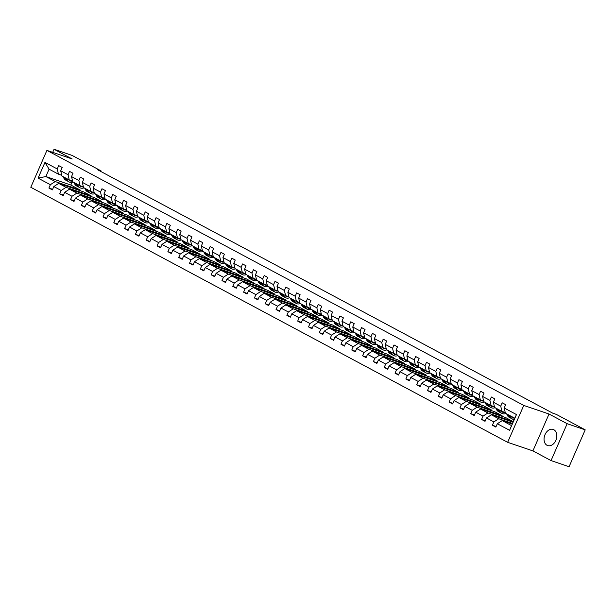 <?xml version="1.0" encoding="UTF-8"?>
<svg xmlns="http://www.w3.org/2000/svg" width="616" height="616" viewBox="0 0 616 616"><rect width="100%" height="100%" fill="white"/><g stroke="black" fill="none" stroke-linecap="round" stroke-linejoin="round"><path stroke-width="0.92" d="M553.83 429.737A8.516 6.091 -71.2 0 0 553.168 429.452A8.516 6.091 -71.2 0 0 544.829 435.088A8.516 6.091 -71.2 0 0 547.031 445.291A8.516 6.091 -71.2 0 0 547.693 445.576A8.516 6.091 -71.2 0 0 556.032 439.947A8.516 6.091 -71.2 0 0 553.83 429.737M551.043 460.591L567.151 423.708L549.025 414.014L532.909 450.897L551.043 460.591L569.084 466.728L585.2 429.837L556.248 414.36L552.644 413.128L97.428 169.662L101.039 170.886L72.087 155.409L54.046 149.272L52.699 152.352M532.909 450.897L507.646 442.311L30.8 187.272L46.916 150.389L523.762 405.428L507.646 442.311M567.151 423.708L585.2 429.837M512.235 424.016L502.179 420.597L511.542 425.602L509.594 430.315L497.32 423.754L495.857 427.096L492.392 425.24L496.119 426.503M502.179 420.597L497.32 423.754M513.036 422.176L491.36 414.814L498.714 418.741L493.855 421.898L492.392 425.24M493.855 421.898L486.501 417.971L485.046 421.305L481.573 419.45L485.3 420.72M512.612 422.029L512.874 421.444L505.52 417.509L480.549 409.024L487.895 412.959L483.036 416.116L481.573 419.45M483.036 416.116L475.683 412.181L474.228 415.523L470.763 413.667L474.482 414.93M501.794 416.247L502.055 415.654L494.702 411.727L469.731 403.241L477.077 407.168L472.218 410.325L470.763 413.667M472.218 410.325L464.872 406.398L463.409 409.74L459.944 407.884L463.663 409.147M490.983 410.464L491.237 409.871L483.883 405.944L458.912 397.459L466.266 401.386L461.399 404.543L459.944 407.884M461.399 404.543L454.054 400.616L452.591 403.95L449.126 402.094L452.852 403.365M480.164 404.673L480.418 404.088L473.073 400.154L448.094 391.668L455.447 395.603L450.581 398.76L449.126 402.094M450.581 398.76L443.235 394.825L441.772 398.167L438.307 396.311L442.034 397.574M469.346 398.891L469.6 398.298L462.254 394.371L437.275 385.885L444.629 389.812L439.77 392.97L438.307 396.311M439.77 392.97L432.417 389.043L430.961 392.384L427.489 390.529L431.215 391.791M458.527 393.108L458.789 392.515L451.436 388.588L426.465 380.095L433.81 384.03L428.952 387.187L427.489 390.529M428.952 387.187L421.598 383.252L420.143 386.594L416.678 384.738L420.397 386.009M447.709 387.318L447.971 386.733L440.617 382.798L415.646 374.312L422.992 378.247L418.133 381.404L416.678 384.738M418.133 381.404L410.787 377.469L409.324 380.811L405.859 378.955L409.578 380.218M436.898 381.535L437.152 380.942L429.799 377.015L404.827 368.53L412.181 372.457L407.315 375.614L405.859 378.955M407.315 375.614L399.969 371.687L398.506 375.021L395.041 373.173L398.768 374.436M426.08 375.752L426.334 375.159L418.988 371.225L394.009 362.739L401.363 366.674L396.496 369.831L395.041 373.173M396.496 369.831L389.15 365.896L387.687 369.238L384.222 367.382L387.949 368.653M415.261 369.962L415.515 369.377L408.169 365.442L383.19 356.957L390.544 360.891L385.685 364.048L384.222 367.382M385.685 364.048L378.332 360.114L376.877 363.455L373.404 361.6L377.131 362.863M404.442 364.179L404.704 363.586L397.351 359.659L372.38 351.174L379.726 355.101L374.867 358.258L373.404 361.6M374.867 358.258L367.513 354.331L366.058 357.665L362.593 355.817L366.312 357.08M393.624 358.389L393.886 357.804L386.532 353.869L361.561 345.384L368.907 349.318L364.048 352.475L362.593 355.817M364.048 352.475L356.702 348.541L355.24 351.882L351.775 350.027L355.501 351.297M382.813 352.606L383.067 352.021L375.714 348.086L350.743 339.601L358.096 343.536L353.23 346.692L351.775 350.027M353.23 346.692L345.884 342.758L344.421 346.1L340.956 344.244L344.683 345.507M371.995 346.823L372.249 346.231L364.903 342.304L339.924 333.818L347.278 337.745L342.419 340.902L340.956 344.244M342.419 340.902L335.065 336.975L333.61 340.309L330.137 338.461L333.864 339.724M361.176 341.033L361.43 340.448L354.085 336.513L329.106 328.028L336.459 331.962L331.601 335.119L330.137 338.461M331.601 335.119L324.247 331.185L322.792 334.526L319.319 332.671L323.046 333.941M350.358 335.25L350.62 334.665L343.266 330.73L318.295 322.245L325.641 326.18L320.782 329.329L319.319 332.671M320.782 329.329L313.429 325.402L311.973 328.744L308.508 326.888L312.227 328.151M339.539 329.468L339.801 328.875L332.447 324.948L307.476 316.462L314.822 320.389L309.964 323.546L308.508 326.888M309.964 323.546L302.618 319.619L301.155 322.953L297.69 321.105L301.416 322.368M328.728 323.677L328.983 323.092L321.637 319.157L296.658 310.672L304.011 314.607L299.145 317.764L297.69 321.105M299.145 317.764L291.799 313.829L290.336 317.171L286.871 315.315L290.598 316.585M317.91 317.895L318.164 317.309L310.818 313.375L285.839 304.889L293.193 308.816L288.334 311.973L286.871 315.315M288.334 311.973L280.981 308.046L279.525 311.388L276.053 309.532L279.78 310.795M307.091 312.112L307.346 311.519L300 307.592L275.029 299.106L282.374 303.034L277.516 306.19L276.053 309.532M277.516 306.19L270.162 302.264L268.707 305.598L265.242 303.742L268.961 305.012M296.273 306.321L296.535 305.736L289.181 301.801L264.21 293.316L271.556 297.251L266.697 300.408L265.242 303.742M266.697 300.408L259.344 296.473L257.888 299.815L254.423 297.959L258.142 299.222M285.454 300.539L285.716 299.946L278.363 296.019L253.392 287.533L260.737 291.46L255.879 294.617L254.423 297.959M255.879 294.617L248.533 290.69L247.07 294.032L243.605 292.176L247.332 293.439M274.644 294.756L274.898 294.163L267.552 290.236L242.573 281.751L249.927 285.678L245.06 288.835L243.605 292.176M245.06 288.835L237.714 284.908L236.251 288.242L232.786 286.386L236.513 287.657M263.825 288.966L264.079 288.38L256.733 284.446L231.755 275.96L239.108 279.895L234.249 283.052L232.786 286.386M234.249 283.052L226.896 279.117L225.441 282.459L221.968 280.603L225.695 281.866M253.007 283.183L253.268 282.59L245.915 278.663L220.944 270.178L228.29 274.105L223.431 277.262L221.968 280.603M223.431 277.262L216.077 273.335L214.622 276.676L211.157 274.821L214.876 276.084M242.188 277.4L242.45 276.807L235.096 272.88L210.125 264.387L217.471 268.322L212.612 271.479L211.157 274.821M212.612 271.479L205.259 267.544L203.804 270.886L200.339 269.03L204.058 270.301M231.377 271.61L231.631 271.025L224.278 267.09L199.307 258.605L206.66 262.539L201.794 265.696L200.339 269.03M201.794 265.696L194.448 261.762L192.985 265.103L189.52 263.248L193.247 264.51M220.559 265.827L220.813 265.234L213.467 261.307L188.488 252.822L195.842 256.749L190.975 259.906L189.52 263.248M190.975 259.906L183.63 255.979L182.167 259.313L178.702 257.465L182.428 258.728M209.74 260.044L209.994 259.452L202.649 255.525L177.67 247.031L185.023 250.966L180.165 254.123L178.702 257.465M180.165 254.123L172.811 250.188L171.356 253.53L167.883 251.675L171.61 252.945M198.922 254.254L199.184 253.669L191.83 249.734L166.859 241.249L174.205 245.183L169.346 248.34L167.883 251.675M169.346 248.34L161.993 244.406L160.537 247.748L157.072 245.892L160.791 247.155M188.103 248.471L188.365 247.878L181.012 243.951L156.041 235.466L163.386 239.393L158.528 242.55L157.072 245.892M158.528 242.55L151.182 238.623L149.719 241.957L146.254 240.109L149.973 241.372M177.293 242.681L177.547 242.096L170.193 238.161L145.222 229.676L152.576 233.61L147.709 236.767L146.254 240.109M147.709 236.767L140.363 232.833L138.9 236.174L135.435 234.319L139.162 235.589M166.474 236.898L166.728 236.313L159.382 232.378L134.404 223.893L141.757 227.828L136.891 230.985L135.435 234.319M136.891 230.985L129.545 227.05L128.082 230.392L124.617 228.536L128.344 229.799M155.656 231.115L155.91 230.523L148.564 226.596L123.585 218.11L130.939 222.037L126.08 225.194L124.617 228.536M126.08 225.194L118.726 221.267L117.271 224.601L113.798 222.753L117.525 224.016M144.837 225.325L145.099 224.74L137.745 220.805L112.774 212.32L120.12 216.255L115.261 219.411L113.798 222.753M115.261 219.411L107.908 215.477L106.453 218.819L102.987 216.963L106.707 218.233M134.019 219.542L134.28 218.957L126.927 215.023L101.956 206.537L109.301 210.472L104.443 213.629L102.987 216.963M104.443 213.629L97.097 209.694L95.634 213.036L92.169 211.18L95.896 212.443M123.208 213.76L123.462 213.167L116.108 209.24L91.137 200.754L98.491 204.681L93.624 207.838L92.169 211.18M93.624 207.838L86.278 203.911L84.816 207.245L81.351 205.398L85.077 206.66M112.389 207.969L112.643 207.384L105.297 203.449L80.319 194.964L87.672 198.899L82.814 202.056L81.351 205.398M82.814 202.056L75.46 198.121L74.005 201.463L70.532 199.607L74.259 200.878M101.571 202.187L101.825 201.601L94.479 197.667L69.5 189.181L76.854 193.108L71.995 196.265L70.532 199.607M71.995 196.265L64.642 192.338L63.186 195.68L59.713 193.824L63.44 195.087M90.752 196.404L91.014 195.811L83.661 191.884L58.689 183.399L66.035 187.326L61.177 190.483L59.713 193.824M61.177 190.483L53.823 186.556L52.368 189.89L48.903 188.034L52.622 189.304M71.972 182.421L70.832 185.023L45.861 176.538L55.217 181.543L50.358 184.7L48.903 188.034M50.358 184.7L38.084 178.132L44.968 162.385L57.242 168.946L58.697 165.604L62.17 167.46L60.707 170.801L68.06 174.736L69.516 171.394L72.981 173.25L71.525 176.584L78.871 180.519L80.334 177.177L83.799 179.033L82.344 182.375L89.69 186.302L91.153 182.967L94.618 184.815L93.155 188.157L100.508 192.092L101.963 188.75L105.436 190.606L103.973 193.94L111.327 197.875L112.782 194.533L116.255 196.389L114.792 199.73L122.145 203.657L123.6 200.323L127.065 202.171L125.61 205.513L132.956 209.448L134.419 206.106L137.884 207.962L136.429 211.296L143.774 215.23L145.237 211.889L148.702 213.744L147.239 217.086L154.593 221.013L156.048 217.679L159.521 219.527L158.058 222.869L165.411 226.804L166.867 223.462L170.339 225.317L168.876 228.659L176.23 232.586L177.685 229.244L181.15 231.1L179.695 234.442L187.041 238.369L188.504 235.035L191.969 236.883L190.513 240.225L197.859 244.159L199.322 240.817L202.787 242.673L201.324 246.015L208.678 249.942L210.133 246.6L213.606 248.456L212.143 251.798L219.496 255.725L220.952 252.391L224.416 254.246L222.961 257.58L230.315 261.515L231.77 258.173L235.235 260.029L233.78 263.371L241.125 267.298L242.589 263.956L246.054 265.812L244.598 269.154L251.944 273.08L253.407 269.746L256.872 271.602L255.409 274.936L262.762 278.871L264.218 275.529L267.69 277.385L266.228 280.727L273.581 284.654L275.036 281.312L278.501 283.168L277.046 286.509L284.392 290.444L285.855 287.102L289.32 288.958L287.865 292.292L295.21 296.227L296.673 292.885L300.138 294.741L298.683 298.082L306.029 302.009L307.492 298.675L310.957 300.523L309.494 303.865L316.847 307.8L318.303 304.458L321.775 306.314L320.312 309.648L327.666 313.582L329.121 310.241L332.586 312.096L331.131 315.438L338.477 319.365L339.94 316.031L343.405 317.879L341.949 321.221L349.295 325.156L350.758 321.814L354.223 323.67L352.76 327.004L360.114 330.938L361.577 327.596L365.042 329.452L363.579 332.794L370.932 336.721L372.387 333.387L375.86 335.235L374.397 338.577L381.751 342.511L383.206 339.17L386.671 341.025L385.216 344.359L392.561 348.294L394.024 344.952L397.489 346.808L396.034 350.15L403.38 354.077L404.843 350.743L408.308 352.591L406.845 355.933L414.198 359.867L415.654 356.525L419.126 358.381L417.663 361.723L425.017 365.65L426.472 362.308L429.945 364.164L428.482 367.506L435.835 371.433L437.291 368.099L440.756 369.954L439.3 373.288L446.646 377.223L448.109 373.881L451.574 375.737L450.119 379.079L457.465 383.006L458.928 379.664L462.393 381.52L460.93 384.861L468.283 388.788L469.738 385.454L473.211 387.31L471.748 390.644L479.102 394.579L480.557 391.237L484.022 393.093L482.567 396.435L489.92 400.362L491.375 397.02L494.841 398.875L493.385 402.217L500.731 406.152L502.194 402.81L505.659 404.666L504.204 408L516.47 414.568L509.594 430.315M493.385 402.217L494.586 407.438L501.932 411.365L505.236 412.489M501.932 411.365L500.731 406.152M512.489 423.423L498.714 418.741M491.36 414.814L486.501 417.971M482.567 396.435L483.768 401.647L491.121 405.582L494.417 406.699M491.121 405.582L489.92 400.362M512.874 421.444L487.895 412.959M480.549 409.024L475.683 412.181M471.748 390.644L472.949 395.865L480.303 399.792L483.599 400.916M480.303 399.792L479.102 394.579M502.055 415.654L477.077 407.168M469.731 403.241L464.872 406.398M460.93 384.861L462.139 390.074L469.484 394.009L472.78 395.133M469.484 394.009L468.283 388.788M491.237 409.871L466.266 401.386M458.912 397.459L454.054 400.616M450.119 379.079L451.32 384.292L458.666 388.226L461.969 389.343M458.666 388.226L457.465 383.006M480.418 404.088L455.447 395.603M448.094 391.668L443.235 394.825M439.3 373.288L440.502 378.509L447.855 382.436L451.151 383.56M447.855 382.436L446.646 377.223M469.6 398.298L444.629 389.812M437.275 385.885L432.417 389.043M428.482 367.506L429.683 372.719L437.037 376.653L440.332 377.77M437.037 376.653L435.835 371.433M458.789 392.515L433.81 384.03M426.465 380.095L421.598 383.252M417.663 361.723L418.865 366.936L426.218 370.87L429.514 371.987M426.218 370.87L425.017 365.65M447.971 386.733L422.992 378.247M415.646 374.312L410.787 377.469M406.845 355.933L408.054 361.153L415.4 365.08L418.695 366.204M415.4 365.08L414.198 359.867M437.152 380.942L412.181 372.457M404.827 368.53L399.969 371.687M396.034 350.15L397.235 355.363L404.581 359.297L407.884 360.414M404.581 359.297L403.38 354.077M426.334 375.159L401.363 366.674M394.009 362.739L389.15 365.896M385.216 344.359L386.417 349.58L393.77 353.515L397.066 354.631M393.77 353.515L392.561 348.294M415.515 369.377L390.544 360.891M383.19 356.957L378.332 360.114M374.397 338.577L375.598 343.797L382.952 347.724L386.247 348.849M382.952 347.724L381.751 342.511M404.704 363.586L379.726 355.101M372.38 351.174L367.513 354.331M363.579 332.794L364.78 338.007L372.133 341.942L375.429 343.058M372.133 341.942L370.932 336.721M393.886 357.804L368.907 349.318M361.561 345.384L356.702 348.541M352.76 327.004L353.969 332.224L361.315 336.159L364.61 337.275M361.315 336.159L360.114 330.938M383.067 352.021L358.096 343.536M350.743 339.601L345.884 342.758M341.949 321.221L343.15 326.442L350.496 330.369L353.8 331.493M350.496 330.369L349.295 325.156M372.249 346.231L347.278 337.745M339.924 333.818L335.065 336.975M331.131 315.438L332.332 320.651L339.685 324.586L342.981 325.702M339.685 324.586L338.477 319.365M361.43 340.448L336.459 331.962M329.106 328.028L324.247 331.185M320.312 309.648L321.514 314.868L328.867 318.795L332.163 319.92M328.867 318.795L327.666 313.582M350.62 334.665L325.641 326.18M318.295 322.245L313.429 325.402M309.494 303.865L310.695 309.086L318.048 313.013L321.344 314.137M318.048 313.013L316.847 307.8M339.801 328.875L314.822 320.389M307.476 316.462L302.618 319.619M298.683 298.082L299.884 303.295L307.23 307.23L310.526 308.346M307.23 307.23L306.029 302.009M328.983 323.092L304.011 314.607M296.658 310.672L291.799 313.829M287.865 292.292L289.066 297.513L296.411 301.44L299.715 302.564M296.411 301.44L295.21 296.227M318.164 317.309L293.193 308.816M285.839 304.889L280.981 308.046M277.046 286.509L278.247 291.73L285.601 295.657L288.896 296.781M285.601 295.657L284.392 290.444M307.346 311.519L282.374 303.034M275.029 299.106L270.162 302.264M266.228 280.727L267.429 285.94L274.782 289.874L278.078 290.991M274.782 289.874L273.581 284.654M296.535 305.736L271.556 297.251M264.21 293.316L259.344 296.473M255.409 274.936L256.618 280.157L263.964 284.084L267.259 285.208M263.964 284.084L262.762 278.871M285.716 299.946L260.737 291.46M253.392 287.533L248.533 290.69M244.598 269.154L245.799 274.366L253.145 278.301L256.449 279.425M253.145 278.301L251.944 273.08M274.898 294.163L249.927 285.678M242.573 281.751L237.714 284.908M233.78 263.371L234.981 268.584L242.327 272.518L245.63 273.635M242.327 272.518L241.125 267.298M264.079 288.38L239.108 279.895M231.755 275.96L226.896 279.117M222.961 257.58L224.162 262.801L231.516 266.728L234.811 267.852M231.516 266.728L230.315 261.515M253.268 282.59L228.29 274.105M220.944 270.178L216.077 273.335M212.143 251.798L213.344 257.011L220.697 260.945L223.993 262.062M220.697 260.945L219.496 255.725M242.45 276.807L217.471 268.322M210.125 264.387L205.259 267.544M201.324 246.015L202.533 251.228L209.879 255.163L213.175 256.279M209.879 255.163L208.678 249.942M231.631 271.025L206.66 262.539M199.307 258.605L194.448 261.762M190.513 240.225L191.715 245.445L199.06 249.372L202.364 250.496M199.06 249.372L197.859 244.159M220.813 265.234L195.842 256.749M188.488 252.822L183.63 255.979M179.695 234.442L180.896 239.655L188.242 243.59L191.545 244.706M188.242 243.59L187.041 238.369M209.994 259.452L185.023 250.966M177.67 247.031L172.811 250.188M168.876 228.659L170.078 233.872L177.431 237.807L180.727 238.923M177.431 237.807L176.23 232.586M199.184 253.669L174.205 245.183M166.859 241.249L161.993 244.406M158.058 222.869L159.259 228.089L166.613 232.016L169.908 233.141M166.613 232.016L165.411 226.804M188.365 247.878L163.386 239.393M156.041 235.466L151.182 238.623M147.239 217.086L148.448 222.299L155.794 226.234L159.09 227.35M155.794 226.234L154.593 221.013M177.547 242.096L152.576 233.61M145.222 229.676L140.363 232.833M136.429 211.296L137.63 216.516L144.976 220.451L148.279 221.567M144.976 220.451L143.774 215.23M166.728 236.313L141.757 227.828M134.404 223.893L129.545 227.05M125.61 205.513L126.811 210.734L134.165 214.661L137.46 215.785M134.165 214.661L132.956 209.448M155.91 230.523L130.939 222.037M123.585 218.11L118.726 221.267M114.792 199.73L115.993 204.943L123.346 208.878L126.642 209.994M123.346 208.878L122.145 203.657M145.099 224.74L120.12 216.255M112.774 212.32L107.908 215.477M103.973 193.94L105.174 199.16L112.528 203.088L115.823 204.212M112.528 203.088L111.327 197.875M134.28 218.957L109.301 210.472M101.956 206.537L97.097 209.694M93.155 188.157L94.364 193.378L101.709 197.305L105.005 198.429M101.709 197.305L100.508 192.092M123.462 213.167L98.491 204.681M91.137 200.754L86.278 203.911M82.344 182.375L83.545 187.587L90.891 191.522L94.194 192.639M90.891 191.522L89.69 186.302M112.643 207.384L87.672 198.899M80.319 194.964L75.46 198.121M71.525 176.584L72.727 181.805L80.08 185.732L83.376 186.856M80.08 185.732L78.871 180.519M101.825 201.601L76.854 193.108M69.5 189.181L64.642 192.338M60.707 170.801L61.908 176.022L69.261 179.949L72.557 181.073M69.261 179.949L68.06 174.736M91.014 195.811L66.035 187.326M58.689 183.399L53.823 186.556M44.968 162.385L49.08 169.161L58.443 174.166L61.739 175.283M58.443 174.166L57.242 168.946M549.025 414.014L523.762 405.428M46.916 150.389L72.18 158.974L54.046 149.272M100.793 171.456L101.039 170.886M511.542 425.602L514.76 418.226L505.405 413.221L504.204 408M70.832 185.023L80.196 190.028L55.217 181.543M49.08 169.161L45.861 176.538L38.084 178.132M79.934 190.614L80.196 190.028M516.47 414.568L514.76 418.226M63.155 176.684L63.848 178.116A8.347 5.79 118.1 0 0 65.727 180.134L67.044 180.834A8.347 5.79 118.1 0 0 67.467 181.035M66.62 178.54L67.313 179.972A8.347 5.79 118.1 0 0 69.192 181.982A8.347 5.79 118.1 0 0 73.242 182.082M68.622 179.61A6.93 4.805 118.1 0 0 69.862 180.734A6.93 4.805 118.1 0 0 72.465 181.042M64.472 177.385L65.165 178.817A8.347 5.79 118.1 0 0 67.044 180.834M69.385 179.988A6.93 4.805 -61.9 0 1 68.892 179.957M69.192 181.982L67.876 181.281A8.347 5.79 -61.9 0 1 65.997 179.264L65.304 177.832M69.238 180.311A6.93 4.805 118.1 0 0 70.632 180.419M73.974 182.467L74.667 183.899A8.347 5.79 118.1 0 0 76.538 185.916L77.862 186.617A8.347 5.79 118.1 0 0 78.286 186.817M77.439 184.323L78.132 185.755A8.347 5.79 118.1 0 0 80.011 187.772A8.347 5.79 118.1 0 0 84.061 187.865M79.441 185.393A6.93 4.805 118.1 0 0 80.681 186.517A6.93 4.805 118.1 0 0 83.283 186.825M75.291 183.175L75.984 184.608A8.347 5.79 118.1 0 0 77.862 186.617M80.196 185.778A6.93 4.805 -61.9 0 1 79.71 185.747M80.011 187.772L78.694 187.064A8.347 5.79 -61.9 0 1 76.815 185.046L76.122 183.622M80.057 186.094A6.93 4.805 118.1 0 0 81.451 186.201M84.785 188.257L85.485 189.682A8.347 5.79 118.1 0 0 87.357 191.699L88.673 192.408A8.347 5.79 118.1 0 0 89.104 192.608M88.257 190.113L88.95 191.537A8.347 5.79 118.1 0 0 90.822 193.555A8.347 5.79 118.1 0 0 94.872 193.647M90.252 191.176A6.93 4.805 118.1 0 0 91.491 192.308A6.93 4.805 118.1 0 0 94.102 192.608M86.109 188.958L86.802 190.39A8.347 5.79 118.1 0 0 88.673 192.408M91.014 191.561A6.93 4.805 -61.9 0 1 90.529 191.53M90.822 193.555L89.505 192.854A8.347 5.79 -61.9 0 1 87.634 190.837L86.941 189.405M90.875 191.876A6.93 4.805 118.1 0 0 92.261 191.984M95.603 194.04L96.296 195.472A8.347 5.79 118.1 0 0 98.175 197.49L99.492 198.19A8.347 5.79 118.1 0 0 99.923 198.39M99.068 195.896L99.769 197.328A8.347 5.79 118.1 0 0 101.64 199.338A8.347 5.79 118.1 0 0 105.69 199.438M101.07 196.966A6.93 4.805 118.1 0 0 102.31 198.09A6.93 4.805 118.1 0 0 104.913 198.398M96.92 194.748L97.613 196.173A8.347 5.79 118.1 0 0 99.492 198.19M101.832 197.343A6.93 4.805 -61.9 0 1 101.34 197.312M101.64 199.338L100.323 198.637A8.347 5.79 -61.9 0 1 98.444 196.619L97.752 195.187M101.694 197.667A6.93 4.805 118.1 0 0 103.08 197.775M106.422 199.823L107.115 201.255A8.347 5.79 118.1 0 0 108.994 203.272L110.31 203.973A8.347 5.79 118.1 0 0 110.741 204.173M109.887 201.678L110.58 203.111A8.347 5.79 118.1 0 0 112.459 205.128A8.347 5.79 118.1 0 0 116.509 205.22M111.889 202.749A6.93 4.805 118.1 0 0 113.128 203.873A6.93 4.805 118.1 0 0 115.731 204.181M107.738 200.531L108.431 201.963A8.347 5.79 118.1 0 0 110.31 203.973M112.651 203.134A6.93 4.805 -61.9 0 1 112.158 203.103M112.459 205.128L111.142 204.42A8.347 5.79 -61.9 0 1 109.263 202.402L108.57 200.978M112.512 203.449A6.93 4.805 118.1 0 0 113.898 203.557M117.24 205.613L117.933 207.045A8.347 5.79 118.1 0 0 119.812 209.055L121.129 209.763A8.347 5.79 118.1 0 0 121.552 209.964M120.705 207.469L121.398 208.893A8.347 5.79 118.1 0 0 123.277 210.911A8.347 5.79 118.1 0 0 127.327 211.003M122.707 208.531A6.93 4.805 118.1 0 0 123.947 209.663A6.93 4.805 118.1 0 0 126.549 209.964M118.557 206.314L119.25 207.746A8.347 5.79 118.1 0 0 121.129 209.763M123.469 208.916A6.93 4.805 -61.9 0 1 122.977 208.886M123.277 210.911L121.96 210.21A8.347 5.79 -61.9 0 1 120.081 208.193L119.389 206.76M123.323 209.232A6.93 4.805 118.1 0 0 124.717 209.34M128.059 211.396L128.752 212.828A8.347 5.79 118.1 0 0 130.623 214.845L131.94 215.546A8.347 5.79 118.1 0 0 132.371 215.746M131.524 213.251L132.217 214.684A8.347 5.79 118.1 0 0 134.096 216.701A8.347 5.79 118.1 0 0 138.146 216.794M133.518 214.322A6.93 4.805 118.1 0 0 134.765 215.446A6.93 4.805 118.1 0 0 137.368 215.754M129.375 212.104L130.068 213.529A8.347 5.79 118.1 0 0 131.94 215.546M134.28 214.707A6.93 4.805 -61.9 0 1 133.795 214.668M134.096 216.701L132.779 215.993A8.347 5.79 -61.9 0 1 130.9 213.975L130.207 212.543M134.142 215.023A6.93 4.805 118.1 0 0 135.535 215.13M138.869 217.179L139.562 218.611A8.347 5.79 118.1 0 0 141.441 220.628L142.758 221.337A8.347 5.79 118.1 0 0 143.189 221.529M142.342 219.034L143.035 220.466A8.347 5.79 118.1 0 0 144.906 222.484A8.347 5.79 118.1 0 0 148.957 222.576M144.337 220.105A6.93 4.805 118.1 0 0 145.576 221.229A6.93 4.805 118.1 0 0 148.186 221.537M140.194 217.887L140.887 219.319A8.347 5.79 118.1 0 0 142.758 221.337M145.099 220.49A6.93 4.805 -61.9 0 1 144.614 220.459M144.906 222.484L143.59 221.775A8.347 5.79 -61.9 0 1 141.719 219.766L141.025 218.334M144.96 220.805A6.93 4.805 118.1 0 0 146.346 220.913M149.688 222.969L150.381 224.401A8.347 5.79 118.1 0 0 152.26 226.411L153.576 227.119A8.347 5.79 118.1 0 0 154.008 227.319M153.153 224.825L153.854 226.249A8.347 5.79 118.1 0 0 155.725 228.267A8.347 5.79 118.1 0 0 159.775 228.359M155.155 225.887A6.93 4.805 118.1 0 0 156.395 227.019A6.93 4.805 118.1 0 0 158.997 227.319M151.005 223.67L151.698 225.102A8.347 5.79 118.1 0 0 153.576 227.119M155.917 226.272A6.93 4.805 -61.9 0 1 155.424 226.241M155.725 228.267L154.408 227.566A8.347 5.79 -61.9 0 1 152.529 225.548L151.836 224.116M155.779 226.588A6.93 4.805 118.1 0 0 157.165 226.696M160.506 228.752L161.2 230.184A8.347 5.79 118.1 0 0 163.078 232.201L164.395 232.902A8.347 5.79 118.1 0 0 164.826 233.102M163.971 230.607L164.665 232.04A8.347 5.79 118.1 0 0 166.543 234.057A8.347 5.79 118.1 0 0 170.594 234.149M165.974 231.678A6.93 4.805 118.1 0 0 167.213 232.802A6.93 4.805 118.1 0 0 169.816 233.11M161.823 229.46L162.516 230.885A8.347 5.79 118.1 0 0 164.395 232.902M166.736 232.063A6.93 4.805 -61.9 0 1 166.243 232.024M166.543 234.057L165.227 233.349A8.347 5.79 -61.9 0 1 163.348 231.331L162.655 229.899M166.597 232.378A6.93 4.805 118.1 0 0 167.983 232.486M171.325 234.534L172.018 235.966A8.347 5.79 118.1 0 0 173.897 237.984L175.214 238.692A8.347 5.79 118.1 0 0 175.637 238.885M174.79 236.39L175.483 237.822A8.347 5.79 118.1 0 0 177.362 239.84A8.347 5.79 118.1 0 0 181.412 239.932M176.792 237.46A6.93 4.805 118.1 0 0 178.032 238.585A6.93 4.805 118.1 0 0 180.634 238.893M172.642 235.243L173.335 236.675A8.347 5.79 118.1 0 0 175.214 238.692M177.554 237.845A6.93 4.805 -61.9 0 1 177.061 237.815M177.362 239.84L176.045 239.131A8.347 5.79 -61.9 0 1 174.166 237.121L173.473 235.689M177.408 238.161A6.93 4.805 118.1 0 0 178.802 238.269M182.144 240.325L182.837 241.757A8.347 5.79 118.1 0 0 184.708 243.767L186.024 244.475A8.347 5.79 118.1 0 0 186.456 244.675M185.609 242.18L186.302 243.605A8.347 5.79 118.1 0 0 188.18 245.622A8.347 5.79 118.1 0 0 192.231 245.715M187.603 243.243A6.93 4.805 118.1 0 0 188.85 244.375A6.93 4.805 118.1 0 0 191.453 244.675M183.46 241.025L184.153 242.458A8.347 5.79 118.1 0 0 186.024 244.475M188.365 243.628A6.93 4.805 -61.9 0 1 187.88 243.597M188.18 245.622L186.864 244.922A8.347 5.79 -61.9 0 1 184.985 242.904L184.292 241.472M188.226 243.944A6.93 4.805 118.1 0 0 189.62 244.052M192.954 246.107L193.647 247.54A8.347 5.79 118.1 0 0 195.526 249.557L196.843 250.258A8.347 5.79 118.1 0 0 197.274 250.458M196.427 247.963L197.12 249.395A8.347 5.79 118.1 0 0 198.991 251.413A8.347 5.79 118.1 0 0 203.041 251.505M198.421 249.033A6.93 4.805 118.1 0 0 199.661 250.158A6.93 4.805 118.1 0 0 202.271 250.466M194.271 246.816L194.972 248.24A8.347 5.79 118.1 0 0 196.843 250.258M199.184 249.418A6.93 4.805 -61.9 0 1 198.699 249.388M198.991 251.413L197.674 250.704A8.347 5.79 -61.9 0 1 195.803 248.687L195.11 247.255M199.045 249.734A6.93 4.805 118.1 0 0 200.431 249.842M203.773 251.898L204.466 253.322A8.347 5.79 118.1 0 0 206.345 255.34L207.661 256.048A8.347 5.79 118.1 0 0 208.093 256.241M207.238 253.746L207.931 255.178A8.347 5.79 118.1 0 0 209.81 257.195A8.347 5.79 118.1 0 0 213.86 257.288M209.24 254.816A6.93 4.805 118.1 0 0 210.48 255.94A6.93 4.805 118.1 0 0 213.082 256.248M205.09 252.599L205.782 254.031A8.347 5.79 118.1 0 0 207.661 256.048M210.002 255.201A6.93 4.805 -61.9 0 1 209.509 255.17M209.81 257.195L208.493 256.487A8.347 5.79 -61.9 0 1 206.614 254.477L205.921 253.045M209.864 255.517A6.93 4.805 118.1 0 0 211.25 255.625M214.591 257.68L215.284 259.113A8.347 5.79 118.1 0 0 217.163 261.122L218.48 261.831A8.347 5.79 118.1 0 0 218.911 262.031M218.056 259.536L218.749 260.961A8.347 5.79 118.1 0 0 220.628 262.978A8.347 5.79 118.1 0 0 224.678 263.078M220.058 260.606A6.93 4.805 118.1 0 0 221.298 261.731A6.93 4.805 118.1 0 0 223.901 262.031M215.908 258.381L216.601 259.813A8.347 5.79 118.1 0 0 218.48 261.831M220.821 260.984A6.93 4.805 -61.9 0 1 220.328 260.953M220.628 262.978L219.311 262.277A8.347 5.79 -61.9 0 1 217.433 260.26L216.74 258.828M220.682 261.3A6.93 4.805 118.1 0 0 222.068 261.407M225.41 263.463L226.103 264.895A8.347 5.79 118.1 0 0 227.982 266.913L229.298 267.613A8.347 5.79 118.1 0 0 229.722 267.814M228.875 265.319L229.568 266.751A8.347 5.79 118.1 0 0 231.447 268.769A8.347 5.79 118.1 0 0 235.497 268.861M230.877 266.389A6.93 4.805 118.1 0 0 232.117 267.513A6.93 4.805 118.1 0 0 234.719 267.821M226.726 264.172L227.42 265.604A8.347 5.79 118.1 0 0 229.298 267.613M231.631 266.774A6.93 4.805 -61.9 0 1 231.146 266.743M231.447 268.769L230.13 268.06A8.347 5.79 -61.9 0 1 228.251 266.043L227.558 264.618M231.493 267.09A6.93 4.805 118.1 0 0 232.886 267.198M236.228 269.254L236.921 270.678A8.347 5.79 118.1 0 0 238.792 272.695L240.109 273.404A8.347 5.79 118.1 0 0 240.54 273.596M239.693 271.102L240.386 272.534A8.347 5.79 118.1 0 0 242.265 274.551A8.347 5.79 118.1 0 0 246.315 274.644M241.688 272.172A6.93 4.805 118.1 0 0 242.927 273.296A6.93 4.805 118.1 0 0 245.538 273.604M237.545 269.954L238.238 271.387A8.347 5.79 118.1 0 0 240.109 273.404M242.45 272.557A6.93 4.805 -61.9 0 1 241.965 272.526M242.265 274.551L240.941 273.843A8.347 5.79 -61.9 0 1 239.07 271.833L238.377 270.401M242.311 272.873A6.93 4.805 118.1 0 0 243.705 272.98M247.039 275.036L247.732 276.469A8.347 5.79 118.1 0 0 249.611 278.486L250.928 279.187A8.347 5.79 118.1 0 0 251.359 279.387M250.512 276.892L251.205 278.324A8.347 5.79 118.1 0 0 253.076 280.334A8.347 5.79 118.1 0 0 257.126 280.434M252.506 277.962A6.93 4.805 118.1 0 0 253.746 279.087A6.93 4.805 118.1 0 0 256.348 279.387M248.356 275.737L249.056 277.169A8.347 5.79 118.1 0 0 250.928 279.187M253.268 278.34A6.93 4.805 -61.9 0 1 252.783 278.309M253.076 280.334L251.759 279.633A8.347 5.79 -61.9 0 1 249.888 277.616L249.187 276.184M253.13 278.655A6.93 4.805 118.1 0 0 254.516 278.771M257.858 280.819L258.551 282.251A8.347 5.79 118.1 0 0 260.429 284.269L261.746 284.969A8.347 5.79 118.1 0 0 262.177 285.17M261.323 282.675L262.016 284.107A8.347 5.79 118.1 0 0 263.894 286.124A8.347 5.79 118.1 0 0 267.945 286.217M263.325 283.745A6.93 4.805 118.1 0 0 264.564 284.869A6.93 4.805 118.1 0 0 267.167 285.177M259.174 281.527L259.867 282.96A8.347 5.79 118.1 0 0 261.746 284.969M264.087 284.13A6.93 4.805 -61.9 0 1 263.594 284.099M263.894 286.124L262.578 285.416A8.347 5.79 -61.9 0 1 260.699 283.399L260.006 281.974M263.948 284.446A6.93 4.805 118.1 0 0 265.334 284.554M268.676 286.609L269.369 288.034A8.347 5.79 118.1 0 0 271.248 290.051L272.565 290.76A8.347 5.79 118.1 0 0 272.996 290.952M272.141 288.457L272.834 289.89A8.347 5.79 118.1 0 0 274.713 291.907A8.347 5.79 118.1 0 0 278.763 291.999M274.143 289.528A6.93 4.805 118.1 0 0 275.383 290.66A6.93 4.805 118.1 0 0 277.985 290.96M269.993 287.31L270.686 288.742A8.347 5.79 118.1 0 0 272.565 290.76M274.905 289.913A6.93 4.805 -61.9 0 1 274.413 289.882M274.713 291.907L273.396 291.206A8.347 5.79 -61.9 0 1 271.517 289.189L270.824 287.757M274.759 290.228A6.93 4.805 118.1 0 0 276.153 290.336M279.495 292.392L280.188 293.824A8.347 5.79 118.1 0 0 282.059 295.842L283.383 296.542A8.347 5.79 118.1 0 0 283.807 296.743M282.96 294.248L283.653 295.68A8.347 5.79 118.1 0 0 285.531 297.69A8.347 5.79 118.1 0 0 289.582 297.79M284.962 295.318A6.93 4.805 118.1 0 0 286.201 296.442A6.93 4.805 118.1 0 0 288.804 296.743M280.811 293.093L281.504 294.525A8.347 5.79 118.1 0 0 283.383 296.542M285.716 295.695A6.93 4.805 -61.9 0 1 285.231 295.665M285.531 297.69L284.215 296.989A8.347 5.79 -61.9 0 1 282.336 294.972L281.643 293.539M285.578 296.011A6.93 4.805 118.1 0 0 286.971 296.127M290.305 298.175L291.006 299.607A8.347 5.79 118.1 0 0 292.877 301.624L294.194 302.325A8.347 5.79 118.1 0 0 294.625 302.525M293.778 300.031L294.471 301.463A8.347 5.79 118.1 0 0 296.35 303.48A8.347 5.79 118.1 0 0 300.392 303.572M295.772 301.101A6.93 4.805 118.1 0 0 297.012 302.225A6.93 4.805 118.1 0 0 299.622 302.533M291.63 298.883L292.323 300.315A8.347 5.79 118.1 0 0 294.194 302.325M296.535 301.486A6.93 4.805 -61.9 0 1 296.05 301.455M296.35 303.48L295.025 302.772A8.347 5.79 -61.9 0 1 293.154 300.754L292.461 299.33M296.396 301.801A6.93 4.805 118.1 0 0 297.79 301.909M301.124 303.965L301.817 305.39A8.347 5.79 118.1 0 0 303.696 307.407L305.012 308.115A8.347 5.79 118.1 0 0 305.444 308.316M304.597 305.813L305.29 307.245A8.347 5.79 118.1 0 0 307.161 309.263A8.347 5.79 118.1 0 0 311.211 309.355M306.591 306.884A6.93 4.805 118.1 0 0 307.831 308.015A6.93 4.805 118.1 0 0 310.433 308.316M302.441 304.666L303.134 306.098A8.347 5.79 118.1 0 0 305.012 308.115M307.353 307.269A6.93 4.805 -61.9 0 1 306.868 307.238M307.161 309.263L305.844 308.562A8.347 5.79 -61.9 0 1 303.973 306.545L303.272 305.113M307.215 307.584A6.93 4.805 118.1 0 0 308.601 307.692M311.942 309.748L312.635 311.18A8.347 5.79 118.1 0 0 314.514 313.197L315.831 313.898A8.347 5.79 118.1 0 0 316.262 314.098M315.407 311.604L316.1 313.036A8.347 5.79 118.1 0 0 317.979 315.046A8.347 5.79 118.1 0 0 322.029 315.146M317.409 312.674A6.93 4.805 118.1 0 0 318.649 313.798A6.93 4.805 118.1 0 0 321.252 314.106M313.259 310.456L313.952 311.881A8.347 5.79 118.1 0 0 315.831 313.898M318.172 313.051A6.93 4.805 -61.9 0 1 317.679 313.02M317.979 315.046L316.663 314.345A8.347 5.79 -61.9 0 1 314.784 312.327L314.091 310.895M318.033 313.375A6.93 4.805 118.1 0 0 319.419 313.482M322.761 315.531L323.454 316.963A8.347 5.79 118.1 0 0 325.333 318.98L326.649 319.681A8.347 5.79 118.1 0 0 327.073 319.881M326.226 317.386L326.919 318.819A8.347 5.79 118.1 0 0 328.798 320.836A8.347 5.79 118.1 0 0 332.848 320.928M328.228 318.457A6.93 4.805 118.1 0 0 329.468 319.581A6.93 4.805 118.1 0 0 332.07 319.889M324.078 316.239L324.771 317.671A8.347 5.79 118.1 0 0 326.649 319.681M328.99 318.842A6.93 4.805 -61.9 0 1 328.497 318.811M328.798 320.836L327.481 320.127A8.347 5.79 -61.9 0 1 325.602 318.11L324.909 316.686M328.844 319.157A6.93 4.805 118.1 0 0 330.238 319.265M333.579 321.321L334.272 322.753A8.347 5.79 118.1 0 0 336.144 324.763L337.468 325.471A8.347 5.79 118.1 0 0 337.891 325.671M337.044 323.177L337.737 324.601A8.347 5.79 118.1 0 0 339.616 326.619A8.347 5.79 118.1 0 0 343.666 326.711M339.046 324.239A6.93 4.805 118.1 0 0 340.286 325.371A6.93 4.805 118.1 0 0 342.889 325.671M334.896 322.022L335.589 323.454A8.347 5.79 118.1 0 0 337.468 325.471M339.801 324.624A6.93 4.805 -61.9 0 1 339.316 324.594M339.616 326.619L338.3 325.918A8.347 5.79 -61.9 0 1 336.421 323.9L335.728 322.468M339.662 324.94A6.93 4.805 118.1 0 0 341.056 325.048M344.39 327.104L345.091 328.536A8.347 5.79 118.1 0 0 346.962 330.553L348.279 331.254A8.347 5.79 118.1 0 0 348.71 331.454M347.863 328.959L348.556 330.392A8.347 5.79 118.1 0 0 350.427 332.401A8.347 5.79 118.1 0 0 354.477 332.501M349.857 330.03A6.93 4.805 118.1 0 0 351.097 331.154A6.93 4.805 118.1 0 0 353.707 331.462M345.715 327.812L346.408 329.237A8.347 5.79 118.1 0 0 348.279 331.254M350.62 330.415A6.93 4.805 -61.9 0 1 350.134 330.376M350.427 332.401L349.11 331.701A8.347 5.79 -61.9 0 1 347.239 329.683L346.546 328.251M350.481 330.73A6.93 4.805 118.1 0 0 351.867 330.838M355.209 332.886L355.902 334.319A8.347 5.79 118.1 0 0 357.781 336.336L359.097 337.044A8.347 5.79 118.1 0 0 359.528 337.237M358.674 334.742L359.374 336.174A8.347 5.79 118.1 0 0 361.245 338.192A8.347 5.79 118.1 0 0 365.296 338.284M360.676 335.812A6.93 4.805 118.1 0 0 361.915 336.937A6.93 4.805 118.1 0 0 364.518 337.245M356.525 333.595L357.218 335.027A8.347 5.79 118.1 0 0 359.097 337.044M361.438 336.197A6.93 4.805 -61.9 0 1 360.945 336.167M361.245 338.192L359.929 337.483A8.347 5.79 -61.9 0 1 358.05 335.474L357.357 334.041M361.299 336.513A6.93 4.805 118.1 0 0 362.685 336.621M366.027 338.677L366.72 340.109A8.347 5.79 118.1 0 0 368.599 342.119L369.916 342.827A8.347 5.79 118.1 0 0 370.347 343.027M369.492 340.533L370.185 341.957A8.347 5.79 118.1 0 0 372.064 343.974A8.347 5.79 118.1 0 0 376.114 344.067M371.494 341.595A6.93 4.805 118.1 0 0 372.734 342.727A6.93 4.805 118.1 0 0 375.337 343.027M367.344 339.377L368.037 340.81A8.347 5.79 118.1 0 0 369.916 342.827M372.257 341.98A6.93 4.805 -61.9 0 1 371.764 341.949M372.064 343.974L370.747 343.274A8.347 5.79 -61.9 0 1 368.869 341.256L368.175 339.824M372.118 342.296A6.93 4.805 118.1 0 0 373.504 342.404M376.846 344.46L377.539 345.892A8.347 5.79 118.1 0 0 379.418 347.909L380.734 348.61A8.347 5.79 118.1 0 0 381.158 348.81M380.311 346.315L381.004 347.747A8.347 5.79 118.1 0 0 382.882 349.765A8.347 5.79 118.1 0 0 386.933 349.857M382.313 347.385A6.93 4.805 118.1 0 0 383.552 348.51A6.93 4.805 118.1 0 0 386.155 348.818M378.162 345.168L378.855 346.592A8.347 5.79 118.1 0 0 380.734 348.61M383.075 347.77A6.93 4.805 -61.9 0 1 382.582 347.732M382.882 349.765L381.566 349.056A8.347 5.79 -61.9 0 1 379.687 347.039L378.994 345.607M382.929 348.086A6.93 4.805 118.1 0 0 384.322 348.194M387.664 350.242L388.357 351.674A8.347 5.79 118.1 0 0 390.228 353.692L391.553 354.4A8.347 5.79 118.1 0 0 391.976 354.593M391.129 352.098L391.822 353.53A8.347 5.79 118.1 0 0 393.701 355.548A8.347 5.79 118.1 0 0 397.751 355.64M393.124 353.168A6.93 4.805 118.1 0 0 394.371 354.292A6.93 4.805 118.1 0 0 396.974 354.6M388.981 350.951L389.674 352.383A8.347 5.79 118.1 0 0 391.553 354.4M393.886 353.553A6.93 4.805 -61.9 0 1 393.401 353.522M393.701 355.548L392.384 354.839A8.347 5.79 -61.9 0 1 390.505 352.829L389.812 351.397M393.747 353.869A6.93 4.805 118.1 0 0 395.141 353.977M398.475 356.033L399.168 357.465A8.347 5.79 118.1 0 0 401.047 359.475L402.363 360.183A8.347 5.79 118.1 0 0 402.795 360.383M401.948 357.888L402.641 359.313A8.347 5.79 118.1 0 0 404.512 361.33A8.347 5.79 118.1 0 0 408.562 361.423M403.942 358.951A6.93 4.805 118.1 0 0 405.182 360.083A6.93 4.805 118.1 0 0 407.792 360.383M399.799 356.733L400.492 358.166A8.347 5.79 118.1 0 0 402.363 360.183M404.704 359.336A6.93 4.805 -61.9 0 1 404.219 359.305M404.512 361.33L403.195 360.63A8.347 5.79 -61.9 0 1 401.324 358.612L400.631 357.18M404.566 359.652A6.93 4.805 118.1 0 0 405.952 359.759M409.293 361.815L409.987 363.248A8.347 5.79 118.1 0 0 411.865 365.265L413.182 365.966A8.347 5.79 118.1 0 0 413.613 366.166M412.758 363.671L413.459 365.103A8.347 5.79 118.1 0 0 415.33 367.121A8.347 5.79 118.1 0 0 419.38 367.213M414.76 364.741A6.93 4.805 118.1 0 0 416 365.865A6.93 4.805 118.1 0 0 418.603 366.173M410.61 362.524L411.303 363.948A8.347 5.79 118.1 0 0 413.182 365.966M415.523 365.126A6.93 4.805 -61.9 0 1 415.03 365.088M415.33 367.121L414.014 366.412A8.347 5.79 -61.9 0 1 412.135 364.395L411.442 362.963M415.384 365.442A6.93 4.805 118.1 0 0 416.77 365.55M420.112 367.606L420.805 369.03A8.347 5.79 118.1 0 0 422.684 371.048L424 371.756A8.347 5.79 118.1 0 0 424.432 371.949M423.577 369.454L424.27 370.886A8.347 5.79 118.1 0 0 426.149 372.903A8.347 5.79 118.1 0 0 430.199 372.996M425.579 370.524A6.93 4.805 118.1 0 0 426.819 371.648A6.93 4.805 118.1 0 0 429.421 371.956M421.429 368.306L422.122 369.739A8.347 5.79 118.1 0 0 424 371.756M426.341 370.909A6.93 4.805 -61.9 0 1 425.849 370.878M426.149 372.903L424.832 372.195A8.347 5.79 -61.9 0 1 422.953 370.185L422.26 368.753M426.203 371.225A6.93 4.805 118.1 0 0 427.589 371.332M430.93 373.388L431.623 374.821A8.347 5.79 118.1 0 0 433.502 376.83L434.819 377.539A8.347 5.79 118.1 0 0 435.243 377.739M434.395 375.244L435.088 376.669A8.347 5.79 118.1 0 0 436.967 378.686A8.347 5.79 118.1 0 0 441.017 378.786M436.398 376.314A6.93 4.805 118.1 0 0 437.637 377.439A6.93 4.805 118.1 0 0 440.24 377.739M432.247 374.089L432.94 375.521A8.347 5.79 118.1 0 0 434.819 377.539M437.16 376.692A6.93 4.805 -61.9 0 1 436.667 376.661M436.967 378.686L435.651 377.985A8.347 5.79 -61.9 0 1 433.772 375.968L433.079 374.536M437.013 377.007A6.93 4.805 118.1 0 0 438.407 377.115M441.749 379.171L442.442 380.603A8.347 5.79 118.1 0 0 444.313 382.621L445.63 383.321A8.347 5.79 118.1 0 0 446.061 383.522M445.214 381.027L445.907 382.459A8.347 5.79 118.1 0 0 447.786 384.476A8.347 5.79 118.1 0 0 451.836 384.569M447.208 382.097A6.93 4.805 118.1 0 0 448.456 383.221A6.93 4.805 118.1 0 0 451.058 383.529M443.066 379.88L443.759 381.312A8.347 5.79 118.1 0 0 445.63 383.321M447.971 382.482A6.93 4.805 -61.9 0 1 447.486 382.451M447.786 384.476L446.469 383.768A8.347 5.79 -61.9 0 1 444.59 381.751L443.897 380.326M447.832 382.798A6.93 4.805 118.1 0 0 449.226 382.906M452.56 384.962L453.253 386.386A8.347 5.79 118.1 0 0 455.132 388.403L456.448 389.112A8.347 5.79 118.1 0 0 456.88 389.304M456.033 386.81L456.726 388.242A8.347 5.79 118.1 0 0 458.597 390.259A8.347 5.79 118.1 0 0 462.647 390.351M458.027 387.88A6.93 4.805 118.1 0 0 459.267 389.004A6.93 4.805 118.1 0 0 461.877 389.312M453.877 385.662L454.577 387.094A8.347 5.79 118.1 0 0 456.448 389.112M458.789 388.265A6.93 4.805 -61.9 0 1 458.304 388.234M458.597 390.259L457.28 389.551A8.347 5.79 -61.9 0 1 455.409 387.541L454.716 386.109M458.65 388.58A6.93 4.805 118.1 0 0 460.037 388.688M463.378 390.744L464.071 392.176A8.347 5.79 118.1 0 0 465.95 394.194L467.267 394.895A8.347 5.79 118.1 0 0 467.698 395.095M466.843 392.6L467.544 394.032A8.347 5.79 118.1 0 0 469.415 396.042A8.347 5.79 118.1 0 0 473.465 396.142M468.845 393.67A6.93 4.805 118.1 0 0 470.085 394.794A6.93 4.805 118.1 0 0 472.688 395.095M464.695 391.445L465.388 392.877A8.347 5.79 118.1 0 0 467.267 394.895M469.608 394.048A6.93 4.805 -61.9 0 1 469.115 394.017M469.415 396.042L468.098 395.341A8.347 5.79 -61.9 0 1 466.22 393.324L465.527 391.892M469.469 394.363A6.93 4.805 118.1 0 0 470.855 394.479M474.197 396.527L474.89 397.959A8.347 5.79 118.1 0 0 476.769 399.977L478.085 400.677A8.347 5.79 118.1 0 0 478.517 400.877M477.662 398.383L478.355 399.815A8.347 5.79 118.1 0 0 480.234 401.832A8.347 5.79 118.1 0 0 484.284 401.925M479.664 399.453A6.93 4.805 118.1 0 0 480.903 400.577A6.93 4.805 118.1 0 0 483.506 400.885M475.513 397.235L476.207 398.668A8.347 5.79 118.1 0 0 478.085 400.677M480.426 399.838A6.93 4.805 -61.9 0 1 479.933 399.807M480.234 401.832L478.917 401.124A8.347 5.79 -61.9 0 1 477.038 399.106L476.345 397.682M480.288 400.154A6.93 4.805 118.1 0 0 481.673 400.261M485.015 402.317L485.708 403.742A8.347 5.79 118.1 0 0 487.587 405.759L488.904 406.468A8.347 5.79 118.1 0 0 489.327 406.66M488.48 404.165L489.173 405.598A8.347 5.79 118.1 0 0 491.052 407.615A8.347 5.79 118.1 0 0 495.102 407.707M490.482 405.236A6.93 4.805 118.1 0 0 491.722 406.368A6.93 4.805 118.1 0 0 494.325 406.668M486.332 403.018L487.025 404.45A8.347 5.79 118.1 0 0 488.904 406.468M491.237 405.621A6.93 4.805 -61.9 0 1 490.752 405.59M491.052 407.615L489.735 406.914A8.347 5.79 -61.9 0 1 487.857 404.897L487.164 403.465M491.098 405.936A6.93 4.805 118.1 0 0 492.492 406.044M495.834 408.1L496.527 409.532A8.347 5.79 118.1 0 0 498.398 411.55L499.715 412.25A8.347 5.79 118.1 0 0 500.146 412.45M499.299 409.956L499.992 411.388A8.347 5.79 118.1 0 0 501.871 413.398A8.347 5.79 118.1 0 0 505.921 413.498M501.293 411.026A6.93 4.805 118.1 0 0 502.533 412.15A6.93 4.805 118.1 0 0 505.143 412.45M497.151 408.801L497.843 410.233A8.347 5.79 118.1 0 0 499.715 412.25M502.055 411.403A6.93 4.805 -61.9 0 1 501.57 411.373M501.871 413.398L500.546 412.697A8.347 5.79 -61.9 0 1 498.675 410.68L497.982 409.247M501.917 411.719A6.93 4.805 118.1 0 0 503.31 411.835M506.645 413.883L507.338 415.315A8.347 5.79 118.1 0 0 509.216 417.332L510.533 418.033A8.347 5.79 118.1 0 0 510.964 418.233M510.117 415.738L510.81 417.171A8.347 5.79 118.1 0 0 512.681 419.188A8.347 5.79 118.1 0 0 514.144 419.642M512.112 416.809A6.93 4.805 118.1 0 0 513.351 417.933A6.93 4.805 118.1 0 0 514.722 418.326M507.961 414.591L508.662 416.023A8.347 5.79 118.1 0 0 510.533 418.033M512.828 417.194A6.93 4.805 -61.9 0 1 512.389 417.163M512.681 419.188L511.365 418.48A8.347 5.79 -61.9 0 1 509.494 416.462L508.793 415.038M512.735 417.509A6.93 4.805 118.1 0 0 513.659 417.64M65.165 178.817L63.848 178.116M67.313 179.972L65.997 179.264M75.984 184.608L74.667 183.899M78.132 185.755L76.815 185.046M86.802 190.39L85.485 189.682M88.95 191.537L87.634 190.837M97.613 196.173L96.296 195.472M99.769 197.328L98.444 196.619M108.431 201.963L107.115 201.255M110.58 203.111L109.263 202.402M119.25 207.746L117.933 207.045M121.398 208.893L120.081 208.193M130.068 213.529L128.752 212.828M132.217 214.684L130.9 213.975M140.887 219.319L139.562 218.611M143.035 220.466L141.719 219.766M151.698 225.102L150.381 224.401M153.854 226.249L152.529 225.548M162.516 230.885L161.2 230.184M164.665 232.04L163.348 231.331M173.335 236.675L172.018 235.966M175.483 237.822L174.166 237.121M184.153 242.458L182.837 241.757M186.302 243.605L184.985 242.904M194.972 248.24L193.647 247.54M197.12 249.395L195.803 248.687M205.782 254.031L204.466 253.322M207.931 255.178L206.614 254.477M216.601 259.813L215.284 259.113M218.749 260.961L217.433 260.26M227.42 265.604L226.103 264.895M229.568 266.751L228.251 266.043M238.238 271.387L236.921 270.678M240.386 272.534L239.07 271.833M249.056 277.169L247.732 276.469M251.205 278.324L249.888 277.616M259.867 282.96L258.551 282.251M262.016 284.107L260.699 283.399M270.686 288.742L269.369 288.034M272.834 289.89L271.517 289.189M281.504 294.525L280.188 293.824M283.653 295.68L282.336 294.972M292.323 300.315L291.006 299.607M294.471 301.463L293.154 300.754M303.134 306.098L301.817 305.39M305.29 307.245L303.973 306.545M313.952 311.881L312.635 311.18M316.1 313.036L314.784 312.327M324.771 317.671L323.454 316.963M326.919 318.819L325.602 318.11M335.589 323.454L334.272 322.753M337.737 324.601L336.421 323.9M346.408 329.237L345.091 328.536M348.556 330.392L347.239 329.683M357.218 335.027L355.902 334.319M359.374 336.174L358.05 335.474M368.037 340.81L366.72 340.109M370.185 341.957L368.869 341.256M378.855 346.592L377.539 345.892M381.004 347.747L379.687 347.039M389.674 352.383L388.357 351.674M391.822 353.53L390.505 352.829M400.492 358.166L399.168 357.465M402.641 359.313L401.324 358.612M411.303 363.948L409.987 363.248M413.459 365.103L412.135 364.395M422.122 369.739L420.805 369.03M424.27 370.886L422.953 370.185M432.94 375.521L431.623 374.821M435.088 376.669L433.772 375.968M443.759 381.312L442.442 380.603M445.907 382.459L444.59 381.751M454.577 387.094L453.253 386.386M456.726 388.242L455.409 387.541M465.388 392.877L464.071 392.176M467.544 394.032L466.22 393.324M476.207 398.668L474.89 397.959M478.355 399.815L477.038 399.106M487.025 404.45L485.708 403.742M489.173 405.598L487.857 404.897M497.843 410.233L496.527 409.532M499.992 411.388L498.675 410.68M508.662 416.023L507.338 415.315M510.81 417.171L509.494 416.462"/></g></svg>
